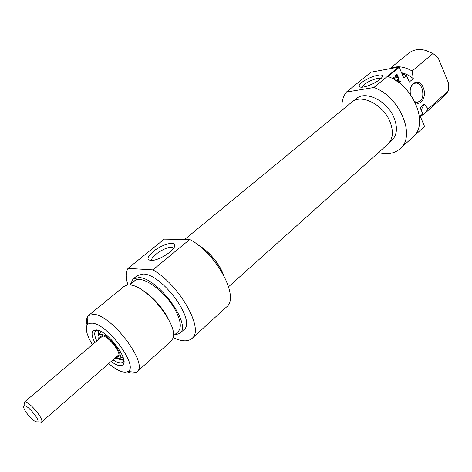 <?xml version="1.0" encoding="UTF-8"?>
<svg xmlns="http://www.w3.org/2000/svg" width="472" height="472" viewBox="0 0 472 472"><rect width="100%" height="100%" fill="white"/><g stroke="black" fill="none" stroke-linecap="round" stroke-linejoin="round"><path stroke-width="0.71" d="M396.055 80.706L397.731 79.561L398.079 78.376L397.041 75.892L395.347 76.44M394.208 79.561L393.312 77.485L393.896 76.995L395.076 79.721L394.604 79.797M395.076 79.721L395.377 80.275M397.123 74.428L396.657 74.511L397.501 74.93L398.923 79.202L398.474 80.505L397.365 81.591M398.079 80.977L396.881 81.255M398.474 80.505L396.976 81.16M397.813 79.444L397.371 80.688M398.923 79.202L397.849 79.385M398.893 78.47L398.085 78.612M398.616 77.526L397.884 77.656M397.501 74.93L396.397 75.125L396.734 75.915M396.905 75.886L396.126 76.517L396.616 77.656L396.067 78.116L395.076 75.821L396.645 74.523M396.616 77.656L395.919 77.78M396.126 76.517L395.43 76.641M396.846 75.921L395.748 76.11M401.436 84.742L401.896 85.143M419.166 125.251L419.413 125.812L418.977 126.207M419.413 125.812L419.053 125.853M398.138 82.14L399.949 80.618L400.439 81.762L399.123 82.871M400.439 81.762L398.657 82.523M399.082 81.349L399.336 81.945M424.552 126.407L413.968 136.054C428.6 122.702 412.953 85.391 388.084 76.541L399.235 67.331L403.814 78.016L406.539 75.726L409.248 82.075L413.283 78.647L412.144 71.012L432.936 53.525L438.051 57.59L448.329 82.612L448.341 90.889L428.216 108.926L424.098 104.111L420.151 107.61L422.788 113.787L420.157 116.147L424.552 126.407L400.144 148.727C394.527 153.571 387.3 154.857 378.456 152.586M415.094 102.288C421.201 106.713 427.072 95.887 423.195 87.556C419.189 76.954 407.891 83.208 410.605 94.766M410.575 88.524C411.637 84.877 413.531 83.054 416.263 83.06C418.652 83.343 420.54 85.037 421.938 88.128C424.104 96.388 422.399 101.126 416.817 102.341L414.77 101.633M389.748 68.735L408.711 53.2C413.324 49.542 419.124 48.651 426.11 50.534L432.936 53.525M412.144 71.012C403.961 66.363 396.698 65.567 390.356 68.623M413.283 78.647C409.548 75.573 405.637 73.608 401.56 72.759M406.539 75.726L401.814 73.349M399.235 67.331L398.633 67.101L373.889 87.521C399.867 96.524 416.239 136.231 400.144 148.727M342.07 110.135C341.315 102.837 342.761 96.813 346.413 92.064L371.063 72.163L398.633 67.101M362.272 87.184L364.343 84.476C368.602 80.865 378.644 77.196 380.591 78.576L380.762 78.688M361.646 82.63C358.289 85.52 358.213 87.055 361.416 87.231C367.381 87.45 382.656 79.444 382.373 76.246C383.075 72.564 367.912 77.29 361.646 82.63M346.413 92.064L373.889 87.521M448.341 90.889L444.966 95.32L424.906 113.327L428.216 108.926M421.838 115.451L424.906 113.327M353.469 100.99L356.159 98.784C365.263 90.181 387.005 100.601 393.878 117.41C397.837 127.351 397.182 134.986 391.907 140.314L389.229 142.715M421.219 110.112L424.098 104.111M420.564 117.103L422.788 113.787M197.125 244.284C206.683 249.847 214.559 257.977 220.754 268.686L223.828 275.4M228.601 286.746L387.86 144.172C393.141 138.827 393.772 131.139 389.754 121.109C382.774 104.147 360.856 93.568 351.728 102.2L184.735 239.398M170.61 323.639L166.74 315.733C159.701 304.292 151.235 295.566 141.34 289.542M129.582 284.982L134.479 280.958C140.933 274.226 164.126 289.979 174.646 308.83C180.746 319.933 181.903 327.544 178.121 331.657L173.33 335.946M127.269 371.859C131.186 373.382 134.201 373.529 136.32 372.296L137.033 371.759C148.727 364.378 112.289 315.384 94.028 314.346L88.583 315.467L87.951 316.104C86.459 318.016 86.164 320.995 87.066 325.043M92.435 344.643C86.636 335.043 84.966 328.341 87.426 324.541L89.491 323.255L92.494 323.178C108.23 324.388 139.093 366.862 127.882 371.541C123.77 373.464 117.375 370.815 108.707 363.587M123.853 360.537L122.915 362.325C120.968 363.8 117.664 362.974 113.014 359.835M96.795 340.955C94.418 335.922 94.087 332.548 95.804 330.825L97.745 330.14M111.103 361.505C116.985 365.706 120.997 366.72 123.139 364.543C129.015 359.145 107.474 330.837 96.677 329.893L93.633 330.264C91.208 332.076 91.615 336.182 94.86 342.589M152.096 260.591C148.869 257.175 167.395 245.34 172.481 247.517L173.543 248.384M169.826 252.131C173.419 249.098 175.106 246.679 174.888 244.868C174.315 241.292 163.454 244.16 155.27 249.948C146.526 256.927 145.653 260.45 152.651 260.52C158.327 259.411 164.055 256.615 169.826 252.131M127.924 284.982C125.753 277.796 125.77 272.267 127.983 268.397L152.887 269.878C179.808 285.053 204.636 329.751 191.986 338.453C187.88 341.887 181.578 341.598 173.082 337.586M191.986 338.453L226.536 306.965C239.929 297.466 216.642 253.499 189.75 239.463L152.887 269.878M189.75 239.463L164.203 239.156L127.983 268.397M88.583 315.467L124.012 286.439L126.944 285.106L129.735 284.994C146.479 285 179.095 325.544 172.84 338.436L171.118 341.162L137.033 371.759M197.815 244.803C207.072 250.396 214.677 258.355 220.63 268.68L223.421 274.645M130.514 284.221L132.98 279.094L138.768 277.571C157.819 277.388 192.458 324.984 179.738 333.421L174.227 335.144M132.98 279.094L137.252 275.595L143.069 274.037C162.191 273.742 196.659 321.202 183.844 329.733L179.738 333.421M98.689 339.356L99.037 334.902L101.627 334.377C109.504 335.25 124.472 355.693 119.369 358.519L114.885 358.213M122.897 356.838L121.015 357.923M99.911 333.297L101.262 331.645M99.627 338.56L100.335 336.235L102.542 335.852C109.392 336.63 122.46 354.319 118.242 357.038L115.811 357.404M118.437 356.838L116.26 357.015M100.082 338.176L100.589 336.052M26.149 412.404C23.818 408.876 23.104 406.711 24.007 405.908C26.538 403.808 40.161 419.632 37.748 421.874C35.258 422.446 31.394 419.289 26.149 412.404M38.875 421.933L41.53 422.074C44.61 419.283 27.541 399.454 24.379 402.15L24.125 404.74M397.66 81.349L397.147 81.438M118.572 356.643L116.313 356.968M100.135 338.135L100.801 335.952M102.713 335.893L101.976 335.781M123.788 360.071L123.275 360.065M98.135 330.724L98.2 330.276M123.682 359.511L118.419 358.932M98.512 335.757L98.736 330.465M416.263 83.06L414.363 83.367M381.854 77.455L382.373 76.246M127.882 371.541L136.32 372.296M87.426 324.541L87.951 316.104M96.182 330.559L93.633 330.264M123.233 361.983L123.139 364.543M96.878 329.928L96.129 330.553M123.93 361.434L123.227 362.048M173.879 247.918L174.888 244.868M173.212 248.809L172.481 247.517M118.92 355.487L118.92 354.749M123.776 360.018C123.829 360.466 122.012 360.112 118.313 358.95M98.477 335.857C97.857 332.199 97.775 330.347 98.241 330.294M119.369 358.519L122.366 357.44M99.037 334.902L100.56 332.105M37.748 421.874L41.53 422.074M24.007 405.908L24.379 402.15M41.418 422.192L118.92 354.696M24.243 402.244L102.778 335.899"/></g></svg>
